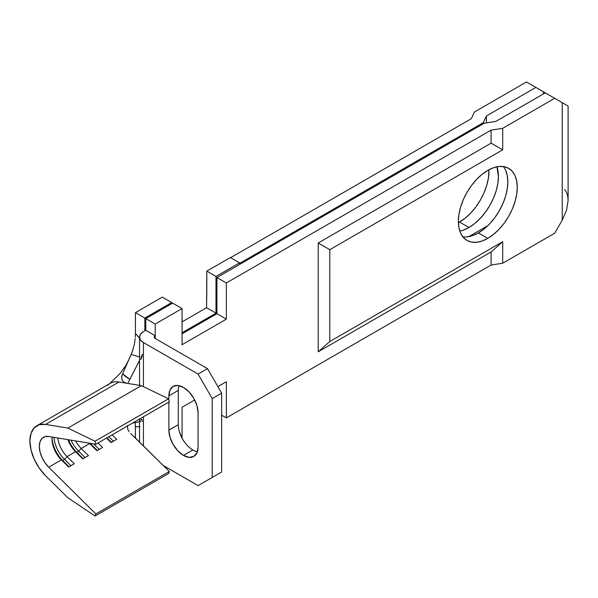 <?xml version="1.0" encoding="UTF-8"?>
<svg xmlns="http://www.w3.org/2000/svg" width="598" height="598" viewBox="0 0 598 598"><rect width="100%" height="100%" fill="white"/><g stroke="black" fill="none" stroke-linecap="round" stroke-linejoin="round"><path stroke-width="0.9" d="M178.294 424.685L178.294 390.412L178.294 424.685L168.875 430.126L178.294 424.685A20.653 11.923 -120 0 0 192.9 449.98L183.481 455.422A20.653 11.923 60 0 1 168.875 430.126L168.875 402.088L168.875 430.126L169.989 437.22L173.151 444.516L177.89 450.907L183.481 455.422L189.065 457.365L193.804 456.438L196.974 452.798L198.08 446.99A20.653 11.923 60 0 1 193.804 456.438A20.653 11.923 60 0 1 183.481 455.422L192.9 449.98A20.653 11.923 -120 0 0 197.377 451.752M459.548 222.052A41.643 24.04 120 0 0 488.97 169.735L488.424 178.017L486.75 185.358L484.029 192.81L480.366 200.076L475.903 206.878L470.813 212.963L465.289 218.083L458.389 222.695A41.643 24.04 120 0 0 459.548 222.052L468.967 227.494L459.548 222.052M496.953 166.775A41.643 24.04 -60 0 1 468.967 227.494L474.715 223.525L480.239 218.397L485.329 212.32L489.784 205.518L493.447 198.244L496.168 190.799L497.842 183.451L498.411 176.492L496.953 166.775M505.594 170.221L507.268 175.625L507.837 181.934L507.268 188.893L505.594 196.241L502.873 203.686L499.21 210.952L494.748 217.762L489.657 223.839L484.133 228.959L478.393 232.936L487.811 238.37A41.643 24.04 -60 0 1 466.993 240.433A41.643 24.04 -60 0 1 460.61 207.065A41.643 24.04 -60 0 1 487.811 170.378L482.07 174.347L476.546 179.467L471.456 185.552L466.993 192.354L463.33 199.62L460.61 207.065L458.935 214.413L458.367 221.372L458.935 227.681L460.61 233.093L463.33 237.399L466.993 240.433L471.456 242.085L476.546 242.287L482.07 241.039L487.811 238.37L493.559 234.401L499.076 229.281L504.166 223.196L508.629 216.394L512.292 209.128L515.013 201.676L516.687 194.335L517.255 187.376L516.687 181.067L515.013 175.655L512.292 171.349L508.629 168.315L504.166 166.663L499.076 166.453L493.559 167.709L487.811 170.378A41.643 24.04 -60 0 1 508.629 168.315A41.643 24.04 -60 0 1 515.013 201.676A41.643 24.04 -60 0 1 487.811 238.37L478.393 232.936A41.643 24.04 120 0 0 504.129 200.577A41.643 24.04 120 0 0 503.381 166.528M554.78 98.334L543.403 91.771L543.403 93.946L543.403 91.771L545.563 93.019M556.932 99.582L561.447 102.191M549.674 95.388L553.24 97.444M540.943 90.35L544.337 92.309M544.868 92.608L546.759 93.707M537.751 88.504L539.807 89.693M533.977 86.329L537.011 88.078M139.536 426.695L135.425 426.703L135.425 437.9L135.395 424.991M471.321 118.696L230.589 257.678L471.321 118.696L474.423 112.005L526.442 81.978L535.868 87.42L486.376 115.99L483.266 122.68L239.544 263.397L483.266 122.68L486.376 115.99L486.376 122.889L486.376 115.99L535.868 87.42L543.403 91.771L526.442 81.978L474.423 112.005L471.321 118.696M206.796 289.91L206.564 307.731L182.069 321.874L206.564 307.731L206.796 271.148L215.983 276.448L239.544 262.851L239.544 263.397L239.544 262.851L230.357 257.544L239.544 262.851L215.983 276.448L215.983 313.165L215.983 276.448L206.796 271.148L206.796 289.91M162.282 297.124L135.425 312.627L135.425 333.452L135.425 312.627L144.851 318.061L144.851 330.844L144.851 318.061L171.701 302.558L171.701 303.649L171.701 302.558L144.851 318.061L135.425 312.627L162.282 297.124L171.701 302.558L162.282 297.124M111.049 442.565L116.7 439.298L112.177 434.821L116.7 439.298L111.049 442.565L106.526 438.08L111.049 442.565M130.805 433.625L169.346 471.486L95.852 513.921L48.7 467.225L61.415 459.877L68.65 467.045L74.302 463.779L67.073 456.618L75.55 451.722L82.786 458.883L88.437 455.616L81.201 448.455L89.685 443.559L96.913 450.72L102.572 447.461L98.042 442.976L102.572 447.461L96.913 450.72L89.685 443.559L81.201 448.455A19.988 11.541 60 0 1 75.58 440.905A19.988 11.541 -120 0 0 81.201 448.455L78.682 451.228L76.798 452.312L75.55 451.722L67.073 456.618A19.988 11.541 60 0 1 57.812 437.99A19.988 11.541 -120 0 0 67.073 456.618L64.554 459.384L62.663 460.475L61.415 459.877L48.7 467.225A19.988 11.541 60 0 1 43.46 437.295A19.988 11.541 60 0 1 48.7 436.488L95.852 444.247L95.06 441.227L67.851 428.086L45.523 424.416L119.017 381.98A33.309 19.233 -120 0 0 110.294 383.325L36.799 425.754A33.309 19.233 60 0 1 45.523 424.416L119.017 381.98L141.345 385.65L168.554 398.791L169.346 401.811L95.852 444.247L169.346 401.811L168.554 398.791L95.06 441.227L168.554 398.791L141.345 385.65L67.851 428.086L141.345 385.65L126.455 383.206L123.524 381.883L121.872 379.566L121.76 376.336L122.612 373.817L125.872 376.822L129.788 379.334L139.536 360.459L128.376 382.279M89.289 443.163A19.988 11.541 -120 0 0 89.685 443.559A19.988 11.541 60 0 1 89.289 443.163M67.858 439.642A19.988 11.541 -120 0 0 75.55 451.722L82.786 458.883L88.437 455.616L81.201 448.455L78.682 451.228L85.08 457.56L78.682 451.228L76.798 452.312L83.197 458.644L76.798 452.312L75.55 451.722A19.988 11.541 60 0 1 67.858 439.642M52.161 437.056A19.988 11.541 -120 0 0 61.415 459.877L68.65 467.045L74.302 463.779L67.073 456.618L64.554 459.384L70.945 465.715L64.554 459.384L62.663 460.475L69.062 466.806L62.663 460.475L61.415 459.877A19.988 11.541 60 0 1 52.041 439.096A19.988 11.541 60 0 1 52.161 437.056M140.253 421.672L140.47 420.745M140.807 419.751L141.681 419.228L142.346 421.627M140.919 357.417L142.496 354.36L141.278 358.994M140.814 359.398L140.253 359.062M132.689 422.98L139.536 421.792L132.524 423.078M132.965 349.718L131.149 354.442L139.536 356.961L131.149 354.442L122.612 373.817L132.076 352.215L134.386 344.224L135.193 338.52M36.799 425.754A33.309 19.233 60 0 0 45.523 475.634L67.851 497.745L45.523 475.634L39.191 468.017L34.198 459.152L30.999 449.853L29.9 441.003L30.999 433.423L34.198 427.824L39.191 424.722L45.523 424.416L67.851 428.086L95.06 441.227L95.852 444.247L48.7 436.488L44.902 436.675L41.897 438.536L39.984 441.892L39.319 446.444L39.984 451.752L41.897 457.328L44.902 462.65L48.7 467.225L95.852 513.921L169.346 471.486L168.554 473.594L95.06 516.022L95.852 513.921L95.06 516.022L168.554 473.594L169.346 471.486L133.75 436.338M67.851 497.745L95.06 516.022L67.851 497.745M107.804 385.269A33.309 19.233 60 0 1 119.017 381.98L126.455 383.206L123.659 381.987L121.977 379.842L121.633 377.091L122.612 373.817L129.788 379.334M135.387 335.396L135.425 333.415L139.536 338.199M139.969 338.647L135.425 333.415L135.298 337.227M564.729 104.082L562.247 102.647L562.247 220.146L566.575 210.16L568.1 200.45L568.1 106.025L545.286 92.854L495.794 121.431L484.216 123.225L495.794 121.431L545.286 92.854L554.705 98.296L502.694 128.331L491.108 130.117L226.35 282.974L216.924 277.539L484.216 123.225L216.924 277.539L216.924 313.711L182.069 333.841L216.924 313.711L226.35 319.153L226.35 282.974L491.108 130.117L491.108 143.176L318.218 242.997L318.218 351.788L491.108 251.975L491.108 265.026L226.35 417.882L221.641 415.169L226.35 417.882L226.35 381.711L217.874 386.607L226.35 381.711L226.35 417.882L491.108 265.026L491.108 251.975L502.694 241.697L502.694 263.232L491.108 265.026L502.694 263.232L502.694 241.697L329.797 341.518L329.797 249.68L502.694 149.866L491.108 143.176L491.108 130.117L502.694 128.331L502.694 149.866L502.694 128.331L554.705 98.296L562.247 102.647L562.247 220.146L554.705 233.205L502.694 263.232L554.705 233.205L562.247 220.146L566.575 210.16L568.1 200.45L567.719 196.166L566.575 192.496L564.729 189.573M483.266 123.764L483.266 122.68L483.266 123.764M172.643 303.104L182.069 308.546L155.211 324.049L145.792 318.607L172.643 303.104L145.792 318.607L145.792 330.305L143.438 331.666L145.792 330.305L155.211 335.74L155.211 324.049L182.069 308.546L182.069 344.717L226.35 319.153L182.069 344.717L182.069 308.546L172.643 303.104M194.709 399.98L182.069 407.275L182.069 438.17L182.069 407.275L194.709 399.98M155.211 338.461L155.211 335.74L155.211 338.461A3.334 1.921 180 0 1 154.239 337.1A3.334 1.921 180 0 1 155.211 335.74L154.239 337.1L155.211 338.461L207.506 368.652L155.211 338.461M212.215 398.574L221.641 393.133L221.641 472.009L212.215 477.451L212.215 398.574L212.215 477.451L198.08 485.613L163.366 465.565L198.08 485.613L221.641 472.009L221.641 393.133L207.506 368.652L221.641 393.133L212.215 398.574L198.08 374.094L212.215 398.574M182.577 439.082L179.407 431.778M182.069 332.75L215.983 313.165L206.564 307.731L215.983 313.165L182.069 332.75M486.226 227.188L486.376 226.448L486.376 227.046L486.376 226.448L468.75 236.621L486.376 226.448L486.226 227.188M459.825 231.09L463.226 230.155L468.967 227.494A41.643 24.04 -60 0 1 459.825 231.09M462.822 236.778A41.643 24.04 120 0 0 478.393 232.936L472.644 235.597L467.12 236.853M139.536 337.1L140.545 340.045L143.438 342.542L198.08 374.094L143.438 342.542L143.438 386.667L143.438 342.542A13.328 7.692 180 0 1 139.536 337.1A13.328 7.692 180 0 1 143.438 331.666L140.545 334.162L139.536 337.1L139.536 385.359M143.438 445.831L143.438 416.776L143.438 445.831M198.08 446.99L198.08 412.717L196.974 405.623L193.804 398.32L189.065 391.929L183.481 387.422L177.89 385.478L173.151 386.398L169.989 390.038L168.875 395.854L168.875 400.017L168.875 395.854A20.653 11.923 60 0 1 173.151 386.398A20.653 11.923 60 0 1 189.065 391.929A20.653 11.923 60 0 1 198.08 412.717L198.08 446.99M318.218 242.997L329.797 249.68L329.797 341.518L318.218 351.788L318.218 242.997L491.108 143.176L502.694 149.866L329.797 249.68L318.218 242.997M329.797 341.518L318.218 351.788L491.108 251.975L502.694 241.697L329.797 341.518M568.1 106.025L566.575 105.151M226.35 282.974L226.35 319.153L216.924 313.711L216.924 277.539L226.35 282.974M198.08 374.094L207.506 368.652L198.08 374.094M207.506 480.172L221.641 472.009L207.506 480.172M178.294 390.412L168.875 395.854L178.294 390.412A20.653 11.923 -120 0 1 179.004 385.65M155.211 335.74L145.792 330.305L145.792 318.607L155.211 324.049L155.211 335.74M135.163 422.547L135.425 426.74L139.969 426.748M129.131 431.666L127.748 429.267L127.464 425.477M128.092 382.982L127.92 383.445M134.386 344.224L135.185 338.588M52.071 438.065A22.649 13.081 -120 0 0 62.663 460.475A22.649 13.081 60 0 1 52.071 438.065M53.977 437.355A22.649 13.081 -120 0 0 64.554 459.384A22.649 13.081 60 0 1 53.977 437.355M68.516 439.747A22.649 13.081 -120 0 0 76.798 452.312A22.649 13.081 60 0 1 68.516 439.747M71.05 440.165A22.649 13.081 -120 0 0 78.682 451.228A22.649 13.081 60 0 1 71.05 440.165M90.933 444.157L89.685 443.559L90.933 444.157L97.325 450.488L90.933 444.157A22.649 13.081 60 0 1 90.096 443.297A22.649 13.081 -120 0 0 90.933 444.157L91.905 443.596L90.933 444.157M99.208 449.397L93.639 443.88L99.208 449.397M111.46 442.326L106.937 437.848L111.46 442.326M113.343 441.234L108.821 436.757L113.343 441.234M230.357 257.544L206.796 271.148L230.357 257.544M109.449 383.811L119.839 373.75L125.677 365.812L128.675 360.048M139.536 419.026L139.536 441.967"/></g></svg>
